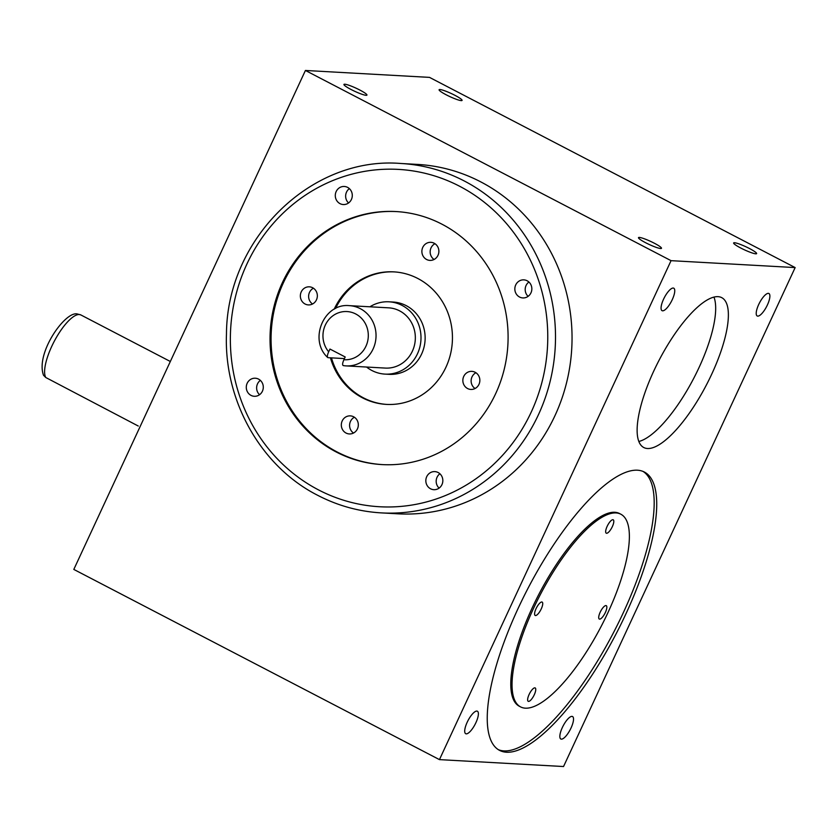 <?xml version="1.0" encoding="UTF-8"?>
<svg xmlns="http://www.w3.org/2000/svg" width="837" height="837" viewBox="0 0 837 837"><rect width="100%" height="100%" fill="white"/><g stroke="black" fill="none" stroke-linecap="round" stroke-linejoin="round"><path stroke-width="1.26" d="M673.199 288.043A12.67 4.007 117.5 0 0 663.95 298.38A12.67 4.007 117.5 0 0 662.067 310.673A12.67 4.007 117.5 0 0 662.632 310.82A12.67 4.007 117.5 0 0 671.87 300.483A12.67 4.007 117.5 0 0 673.764 288.19A12.67 4.007 117.5 0 0 673.199 288.043M476.839 711.073A12.67 4.007 117.5 0 0 467.59 721.41A12.67 4.007 117.5 0 0 465.707 733.704A12.67 4.007 117.5 0 0 466.261 733.85A12.67 4.007 117.5 0 0 475.51 723.503A12.67 4.007 117.5 0 0 477.393 711.22A12.67 4.007 117.5 0 0 476.839 711.073M571.974 716.378A12.67 4.007 117.5 0 0 562.726 726.715A12.67 4.007 117.5 0 0 560.842 739.008A12.67 4.007 117.5 0 0 561.397 739.155A12.67 4.007 117.5 0 0 570.646 728.807A12.67 4.007 117.5 0 0 572.539 716.524A12.67 4.007 117.5 0 0 571.974 716.378M768.335 293.348A12.67 4.007 117.5 0 0 759.096 303.685A12.67 4.007 117.5 0 0 757.203 315.978A12.67 4.007 117.5 0 0 757.767 316.124A12.67 4.007 117.5 0 0 767.006 305.787A12.67 4.007 117.5 0 0 768.9 293.494A12.67 4.007 117.5 0 0 768.335 293.348M446.236 94.822A12.67 1.695 24.9 0 0 462.076 100.398A12.67 1.695 24.9 0 0 454.92 95.313A12.67 1.695 24.9 0 0 439.09 89.737A12.67 1.695 24.9 0 0 446.236 94.822M351.101 89.517A12.67 1.695 24.9 0 0 366.93 95.104A12.67 1.695 24.9 0 0 359.784 90.009A12.67 1.695 24.9 0 0 343.944 84.432A12.67 1.695 24.9 0 0 351.101 89.517M718 296.664A84.474 26.7 117.5 0 0 656.365 365.602A84.474 26.7 117.5 0 0 643.779 447.523A84.474 26.7 117.5 0 0 647.514 448.517A84.474 26.7 117.5 0 0 709.138 379.569A84.474 26.7 117.5 0 0 721.735 297.648A84.474 26.7 117.5 0 0 718 296.664M534.843 687.847A7.543 2.385 117.5 0 0 529.34 693.999A7.543 2.385 117.5 0 0 528.21 701.312A7.543 2.385 117.5 0 0 528.545 701.406A7.543 2.385 117.5 0 0 534.048 695.244A7.543 2.385 117.5 0 0 535.178 687.93A7.543 2.385 117.5 0 0 534.843 687.847M541.811 601.991A7.543 2.385 117.5 0 0 536.308 608.143A7.543 2.385 117.5 0 0 535.178 615.467A7.543 2.385 117.5 0 0 535.513 615.551A7.543 2.385 117.5 0 0 541.016 609.399A7.543 2.385 117.5 0 0 542.135 602.075A7.543 2.385 117.5 0 0 541.811 601.991M612.883 519.714A7.543 2.385 117.5 0 0 607.38 525.866A7.543 2.385 117.5 0 0 606.26 533.19A7.543 2.385 117.5 0 0 606.595 533.274A7.543 2.385 117.5 0 0 612.098 527.122A7.543 2.385 117.5 0 0 613.218 519.808A7.543 2.385 117.5 0 0 612.883 519.714M605.925 605.569A7.543 2.385 117.5 0 0 600.422 611.721A7.543 2.385 117.5 0 0 599.292 619.035A7.543 2.385 117.5 0 0 599.627 619.129A7.543 2.385 117.5 0 0 605.13 612.966A7.543 2.385 117.5 0 0 606.25 605.653A7.543 2.385 117.5 0 0 605.925 605.569M525.406 708.175A108.601 34.327 117.5 0 0 604.638 619.537A108.601 34.327 117.5 0 0 620.834 514.211A108.601 34.327 117.5 0 0 616.032 512.935A108.601 34.327 117.5 0 0 536.789 601.573A108.601 34.327 117.5 0 0 520.593 706.909A108.601 34.327 117.5 0 0 525.406 708.175M620.834 514.211L619.568 513.552A108.601 34.327 117.5 0 0 614.766 512.275A108.601 34.327 117.5 0 0 535.523 600.914A108.601 34.327 117.5 0 0 519.327 706.25L520.593 706.909M637.438 470.206A156.875 49.582 117.5 0 0 522.979 598.246A156.875 49.582 117.5 0 0 499.595 750.391A156.875 49.582 117.5 0 0 506.531 752.233A156.875 49.582 117.5 0 0 620.991 624.193A156.875 49.582 117.5 0 0 644.375 472.047A156.875 49.582 117.5 0 0 637.438 470.206M498.35 749.67A156.875 49.582 117.5 0 0 503.989 750.904A156.875 49.582 117.5 0 0 617.444 624.894A156.875 49.582 117.5 0 0 643.078 471.44M343.306 365.602L346.026 365.895A30.163 28.332 93.2 0 1 343.306 365.602C342.218 365.12 342.417 363.164 343.913 359.722A24.137 22.672 -86.8 0 0 367.495 341.883A24.137 22.672 -86.8 0 0 355.704 313.959A24.137 22.672 -86.8 0 0 327.612 321.136A24.137 22.672 -86.8 0 0 328.679 351.802C327.183 355.233 326.974 357.2 328.073 357.671L344.446 358.592M353.591 416.774A9.05 8.496 93.2 0 1 358.037 427.173A9.05 8.496 93.2 0 1 349.311 433.943A9.05 8.496 93.2 0 1 346.047 433.043A9.05 8.496 93.2 0 1 341.601 422.643A9.05 8.496 93.2 0 1 350.326 415.874A9.05 8.496 93.2 0 1 353.591 416.774M475.134 372.266A9.05 8.496 93.2 0 1 479.57 382.666A9.05 8.496 93.2 0 1 470.844 389.435A9.05 8.496 93.2 0 1 467.58 388.535A9.05 8.496 93.2 0 1 463.133 378.136A9.05 8.496 93.2 0 1 471.859 371.366A9.05 8.496 93.2 0 1 475.134 372.266M434.152 243.222A9.05 8.496 93.2 0 1 438.598 253.621A9.05 8.496 93.2 0 1 429.873 260.391A9.05 8.496 93.2 0 1 426.598 259.491A9.05 8.496 93.2 0 1 422.162 249.091A9.05 8.496 93.2 0 1 430.877 242.322A9.05 8.496 93.2 0 1 434.152 243.222M312.619 287.729A9.05 8.496 93.2 0 1 317.066 298.129A9.05 8.496 93.2 0 1 308.34 304.909A9.05 8.496 93.2 0 1 305.066 303.998A9.05 8.496 93.2 0 1 300.629 293.609A9.05 8.496 93.2 0 1 309.345 286.829A9.05 8.496 93.2 0 1 312.619 287.729M527.122 280.761A9.05 8.496 93.2 0 1 531.558 291.161A9.05 8.496 93.2 0 1 522.843 297.93A9.05 8.496 93.2 0 1 519.568 297.03A9.05 8.496 93.2 0 1 515.121 286.631A9.05 8.496 93.2 0 1 523.847 279.861A9.05 8.496 93.2 0 1 527.122 280.761M438.107 472.507A9.05 8.496 93.2 0 1 442.553 482.907A9.05 8.496 93.2 0 1 433.828 489.687A9.05 8.496 93.2 0 1 430.563 488.777A9.05 8.496 93.2 0 1 426.117 478.387A9.05 8.496 93.2 0 1 434.842 471.608A9.05 8.496 93.2 0 1 438.107 472.507M258.56 379.119A9.05 8.496 93.2 0 1 263.006 389.519A9.05 8.496 93.2 0 1 254.281 396.288A9.05 8.496 93.2 0 1 251.016 395.388A9.05 8.496 93.2 0 1 246.57 384.989A9.05 8.496 93.2 0 1 255.295 378.219A9.05 8.496 93.2 0 1 258.56 379.119M347.575 187.373A9.05 8.496 93.2 0 1 352.011 197.773A9.05 8.496 93.2 0 1 343.285 204.542A9.05 8.496 93.2 0 1 340.021 203.642A9.05 8.496 93.2 0 1 335.574 193.242A9.05 8.496 93.2 0 1 344.3 186.473A9.05 8.496 93.2 0 1 347.575 187.373M399.584 310.841A30.163 28.332 -86.8 0 0 388.671 307.838L349.385 305.651A30.163 28.332 93.2 0 1 360.287 308.654A30.163 28.332 93.2 0 1 375.091 343.316A30.163 28.332 93.2 0 1 346.026 365.895L385.313 368.081A30.163 28.332 -86.8 0 0 414.388 345.503A30.163 28.332 -86.8 0 0 399.584 310.841M369.912 306.792A36.2 34.003 93.2 0 1 389.006 301.812A36.2 34.003 93.2 0 1 402.105 305.421A36.2 34.003 93.2 0 1 419.86 347.01A36.2 34.003 93.2 0 1 384.978 374.108A36.2 34.003 93.2 0 1 371.89 370.498A36.2 34.003 93.2 0 1 366.554 367.035M384.978 374.108L389.121 374.338A36.2 34.003 -86.8 0 0 424.003 347.24A36.2 34.003 -86.8 0 0 406.238 305.651A36.2 34.003 -86.8 0 0 393.149 302.042L389.006 301.812M334.151 309.251A66.374 62.336 93.2 0 1 393.788 271.868A66.374 62.336 93.2 0 1 417.789 278.47A66.374 62.336 93.2 0 1 450.358 354.731A66.374 62.336 93.2 0 1 386.401 404.397A66.374 62.336 93.2 0 1 362.411 397.795A66.374 62.336 93.2 0 1 330.427 357.807M386.924 404.428A66.374 62.336 93.2 0 1 363.436 397.847A66.374 62.336 93.2 0 1 331.462 357.859M441.936 224.18A126.711 119 93.2 0 1 504.104 369.755A126.711 119 93.2 0 1 382.007 464.587A126.711 119 93.2 0 1 336.202 451.97A126.711 119 93.2 0 1 274.023 306.394A126.711 119 93.2 0 1 396.121 211.562A126.711 119 93.2 0 1 441.936 224.18M382.53 464.608A126.711 119 93.2 0 1 337.227 452.022A126.711 119 93.2 0 1 274.996 306.719A126.711 119 93.2 0 1 396.633 211.594M400.871 163.487L417.422 164.408A174.975 164.345 93.2 0 1 480.689 181.838A174.975 164.345 93.2 0 1 566.534 382.865A174.975 164.345 93.2 0 1 397.941 513.813L381.39 512.893A174.975 164.345 93.2 0 0 549.993 381.944A174.975 164.345 93.2 0 0 464.137 180.907A174.975 164.345 93.2 0 0 400.871 163.487C311.28 155.954 226.817 238.765 226.471 333.963C223.803 400.797 261.029 466.68 317.861 495.399C337.897 505.768 359.073 511.595 381.39 512.893M45.773 377.508A36.2 11.446 117.5 0 1 54.478 340.879A36.2 11.446 117.5 0 1 79.253 314.524A36.2 11.446 117.5 0 1 80.854 314.942L77.077 313.917C64.962 311.374 35.384 353.214 43.503 375.258L45.773 377.508L138.262 426.033M740.776 248.034A12.67 1.695 24.9 0 0 756.617 253.611A12.67 1.695 24.9 0 0 749.471 248.526A12.67 1.695 24.9 0 0 733.63 242.95A12.67 1.695 24.9 0 0 740.776 248.034M645.641 242.73A12.67 1.695 24.9 0 0 661.481 248.307A12.67 1.695 24.9 0 0 654.335 243.222A12.67 1.695 24.9 0 0 638.495 237.645A12.67 1.695 24.9 0 0 645.641 242.73M439.446 759.619L73.813 569.422L305.421 70.465L429.507 77.381L795.15 267.578L563.542 766.535L439.446 759.619L671.054 260.663L795.15 267.578M305.421 70.465L671.054 260.663M335.564 308.497A66.374 62.336 93.2 0 1 394.311 271.899M328.679 351.802L329.956 349.05L345.189 356.97L343.913 359.722M348.569 202.962A9.05 8.496 93.2 0 1 349.364 188.628M259.554 394.708A9.05 8.496 93.2 0 1 260.359 380.375M439.101 488.097A9.05 8.496 93.2 0 1 439.906 473.763M528.116 296.35A9.05 8.496 93.2 0 1 528.911 282.017M312.546 303.988A9.05 8.496 93.2 0 1 308.633 295.859A9.05 8.496 93.2 0 1 313.425 288.21M434.079 259.48A9.05 8.496 93.2 0 1 430.166 251.341A9.05 8.496 93.2 0 1 434.958 243.703M475.05 388.514A9.05 8.496 93.2 0 1 471.137 380.385A9.05 8.496 93.2 0 1 475.929 372.737M353.517 433.032A9.05 8.496 93.2 0 1 349.604 424.893A9.05 8.496 93.2 0 1 354.396 417.244M349.385 305.651C323.783 302.837 308.445 339.968 327.665 357.493L328.073 357.671M638.851 441.486A84.474 26.7 117.5 0 0 693.747 378.303A84.474 26.7 117.5 0 0 713.961 297.083M459.555 186.222A168.938 158.674 -86.8 0 0 246.873 264.115A168.938 158.674 -86.8 0 0 318.573 489.927A168.938 158.674 -86.8 0 0 531.254 412.034A168.938 158.674 -86.8 0 0 459.555 186.222M80.854 314.942L170.329 361.49M127.726 453.267L165.015 372.936"/></g></svg>
